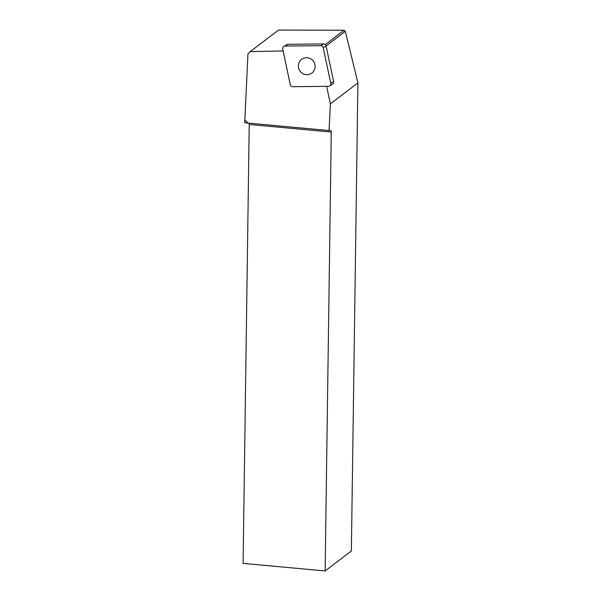 <?xml version="1.0" encoding="UTF-8"?>
<svg xmlns="http://www.w3.org/2000/svg" width="601" height="601" viewBox="0 0 601 601"><rect width="100%" height="100%" fill="white"/><g stroke="black" fill="none" stroke-linecap="round" stroke-linejoin="round"><path stroke-width="0.9" d="M326.636 86.326L330.355 103.868L357.903 82.9L351.367 550.982L325.133 570.95L331.264 132.04A1.72 0.503 95.3 0 0 330.896 130.725L248.859 123.152A1.72 0.503 -84.7 0 1 249.227 124.467L243.097 563.385L325.133 570.95M326.088 45.954L345.335 31.297L357.903 82.9M330.355 103.868L329.063 130.552L330.896 130.725M329.063 130.552L244.712 122.769L247.95 53.842L250.166 51.648L283.116 50.935M250.166 51.648L278.541 30.05L344.057 30.26L325.254 44.579M248.138 123.085L244.75 119.824M345.335 31.297L344.057 30.26M282.725 49.109L290.245 84.598A2.584 2.502 -121.6 0 0 292.815 86.694L328.386 86.311A2.584 2.502 -121.6 0 0 330.76 83.276L323.24 47.787A2.584 2.502 -121.6 0 0 320.679 45.699L285.099 46.074A2.584 2.502 -121.6 0 0 282.725 49.109M304.977 57.861A8.549 8.286 -121.6 0 0 299.681 70.535A8.549 8.286 -121.6 0 0 314.481 63.195A8.549 8.286 -121.6 0 0 304.977 57.861M330.76 83.276L333.623 81.518L326.103 46.029L323.24 47.787M320.679 45.699L323.533 43.941L287.962 44.324L285.099 46.074M283.845 46.435L286.707 44.684A2.584 2.502 58.4 0 1 287.962 44.324M323.533 43.941A2.584 2.502 58.4 0 1 326.103 46.029M333.623 81.518A2.584 2.502 58.4 0 1 332.503 84.193L329.649 85.951M249.227 124.467L331.264 132.04"/></g></svg>
